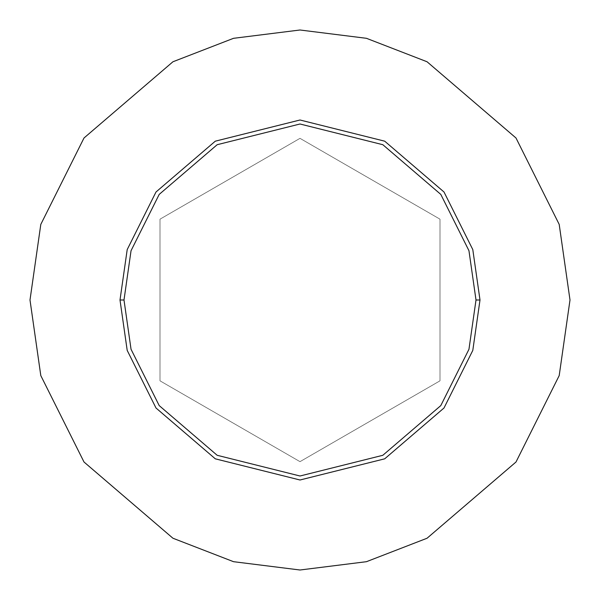 <?xml version="1.0" encoding="UTF-8"?>
<svg xmlns="http://www.w3.org/2000/svg" width="600" height="600" viewBox="0 0 600 600"><rect width="100%" height="100%" fill="white"/><g stroke="black" fill="none" stroke-linecap="round" stroke-linejoin="round"><path stroke-width="0.45" stroke-dasharray="3 2.25" d="M120 300L127.2 350.4L156 408L215.295 458.82L300 480L384.705 458.82L444 408L472.8 350.4L480 300L472.8 350.4L444 408L384.705 458.82L300 480L215.295 458.82L156 408L127.2 350.4L120 300L127.2 249.6L156 192L215.295 141.18L300 120L384.705 141.18L444 192L472.8 249.6L480 300L472.8 249.6L444 192L384.705 141.18L300 120L215.295 141.18L156 192L127.2 249.6L120 300M30 300L40.8 375.6L84 462L172.942 538.237L233.535 561.69L300 570L366.465 561.69L427.058 538.237L516 462L559.2 375.6L570 300L559.2 375.6L516 462L427.058 538.237L366.465 561.69L300 570L233.535 561.69L172.942 538.237L84 462L40.8 375.6L30 300L40.8 224.4L84 138L172.942 61.762L233.535 38.31L300 30L366.465 38.31L427.058 61.762L516 138L559.2 224.4L570 300L559.2 224.4L516 138L427.058 61.762L366.465 38.31L300 30L233.535 38.31L172.942 61.762L84 138L40.8 224.4L30 300M300 138.345L159.998 219.173L159.998 380.827L300 461.655L440.002 380.827L440.002 219.173L300 138.345L440.002 219.173L440.002 380.827L300 461.655L159.998 380.827L159.998 219.173L159.998 380.827L300 461.655L440.002 380.827L440.002 219.173L300 138.345L159.998 219.173L300 138.345L440.002 219.173L440.002 380.827L300 461.655L159.998 380.827L159.998 219.173L300 138.345"/><path stroke-width="0.9" d="M476.002 300L468.96 349.282L440.798 405.6L382.822 455.295L300 476.002L217.178 455.295L159.203 405.6L131.04 349.282L123.998 300L120 300L127.2 350.4L156 408L215.295 458.82L300 480L384.705 458.82L444 408L472.8 350.4L480 300L476.002 300L468.96 250.718L440.798 194.4L382.822 144.705L300 123.998L217.178 144.705L159.203 194.4L131.04 250.718L123.998 300L131.04 349.282L159.203 405.6L217.178 455.295L300 476.002L382.822 455.295L440.798 405.6L468.96 349.282L476.002 300L480 300L472.8 350.4L444 408L384.705 458.82L300 480L215.295 458.82L156 408L127.2 350.4L120 300L127.2 249.6L156 192L215.295 141.18L300 120L384.705 141.18L444 192L472.8 249.6L480 300L472.8 249.6L444 192L384.705 141.18L300 120L215.295 141.18L156 192L127.2 249.6L120 300L123.998 300L131.04 250.718L159.203 194.4L217.178 144.705L300 123.998L382.822 144.705L440.798 194.4L468.96 250.718L476.002 300M570 300L559.2 375.6L516 462L427.058 538.237L366.465 561.69L300 570L233.535 561.69L172.942 538.237L84 462L40.8 375.6L30 300L40.8 224.4L84 138L172.942 61.762L233.535 38.31L300 30L366.465 38.31L427.058 61.762L516 138L559.2 224.4L570 300L559.2 224.4L516 138L427.058 61.762L366.465 38.31L300 30L233.535 38.31L172.942 61.762L84 138L40.8 224.4L30 300L40.8 375.6L84 462L172.942 538.237L233.535 561.69L300 570L366.465 561.69L427.058 538.237L516 462L559.2 375.6L570 300"/></g></svg>
